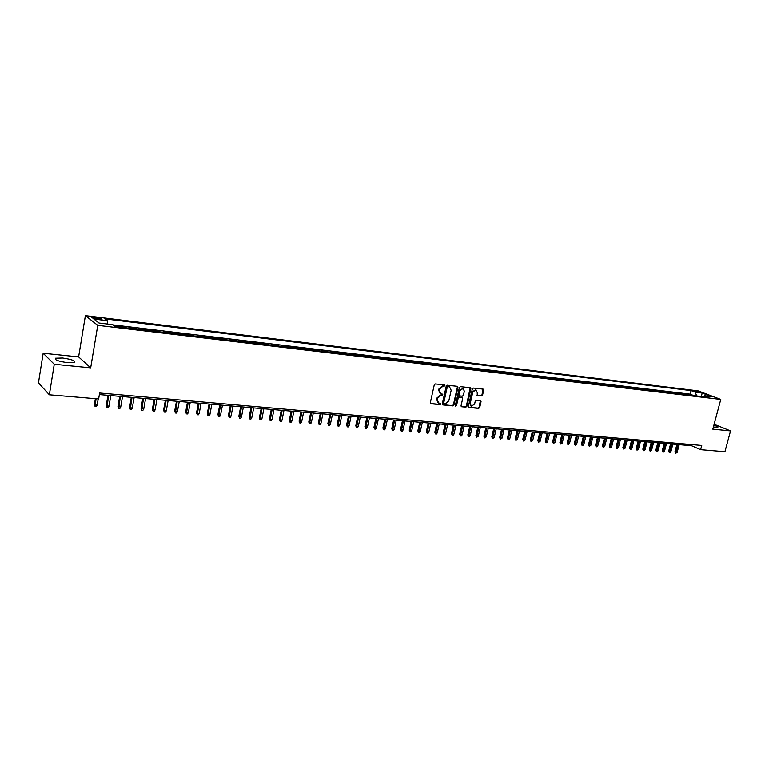 <?xml version="1.0" encoding="UTF-8"?>
<svg xmlns="http://www.w3.org/2000/svg" width="769" height="769" viewBox="0 0 769 769"><rect width="100%" height="100%" fill="white"/><g stroke="black" fill="none" stroke-linecap="round" stroke-linejoin="round"><path stroke-width="1.15" d="M444.915 385.682L444.472 384.933L435.35 383.942L434.274 384.836L430.323 402.696L430.803 403.744L440.079 404.657L440.829 404.033L440.483 403.302L438.724 403.071L437.167 399.745L437.503 398.255L440.945 395.381L442.867 394.872L442.521 394.141L440.791 393.901L439.214 390.546L439.541 389.066L442.992 386.182L444.915 385.682M440.195 393.603L438.676 390.277L439.012 388.787L442.454 385.913L443.626 386.048L444.319 384.913M430.467 403.494L439.541 404.379L440.243 403.264M438.119 402.764L436.638 399.467L436.965 397.986L440.406 395.103L441.579 395.228L442.271 394.103M713.401 427.035L717.852 427.381C718.246 426.958 716.919 426.247 713.882 425.238M62.597 358.018L55.541 358.21C54.291 359.844 58.261 361.315 67.47 362.651L74.439 362.439C75.66 360.815 71.709 359.334 62.597 358.018M694.628 390.835L699.281 392.296L694.628 390.835M481.529 395.939L482.567 395.055L483.682 390.181L483.211 389.143L473.387 388.066L472.339 388.951L468.369 406.417L468.975 407.464L478.664 408.406L479.702 407.532L481.048 401.658L480.587 400.639L476.319 400.188L475.28 401.072L474.608 403.994L471.445 406.282L470.205 403.562L472.82 392.065L475.953 389.777L477.222 392.536L477.261 395.477L481.529 395.939L480.971 395.66L482.009 394.785L482.98 389.114M712.825 429.169L730.55 430.919L724.927 451.73L700.617 449.682L701.741 445.462L99.634 393.017L98.634 398.957L49.351 394.805L54.263 364.256L90.675 367.851L97.759 325.345L720.774 399.438L712.825 429.169M457.92 387.393L457.295 386.317L447.308 385.24L446.231 386.134L442.281 403.869L442.761 404.907L452.893 405.907L453.95 405.013L457.92 387.393L457.219 386.317M460.448 386.663L470.282 387.73L470.897 388.797L466.918 406.282L465.87 407.166L461.535 406.734L461.064 405.705L462.669 398.602L462.054 397.544L459.256 397.256L458.199 398.15L456.526 405.561L455.681 406.167L455.354 405.446L459.381 387.557L460.448 386.663M692.062 395.381L690.168 395.151M685.756 394.622L683.833 394.391M679.412 393.872L677.441 393.632M673 393.103L671.001 392.863M666.55 392.334L662.763 391.402L664.512 392.094M660.033 391.556L657.956 391.306M653.467 390.767L651.353 390.517M646.844 389.979L642.961 389.037L644.691 389.729M640.164 389.181L636.251 388.23L637.982 388.922M633.435 388.383L633.55 387.912L629.484 387.422L631.205 388.114M626.639 387.566L626.754 387.095L622.659 386.605L624.37 387.297M619.785 386.749L619.91 386.278L615.767 385.778L617.478 386.48M612.874 385.932L612.999 385.452L608.817 384.952L610.528 385.644M605.905 385.096L606.03 384.615L601.81 384.116L603.511 384.808M598.878 384.26L598.993 383.779L594.745 383.27L596.436 383.962M591.784 383.414L591.899 382.924L587.612 382.414L589.304 383.116M584.632 382.558L584.748 382.068L580.422 381.559L582.104 382.251M577.413 381.693L577.529 381.203L573.165 380.684L574.837 381.386M570.127 380.828L570.242 380.338L565.849 379.809L567.512 380.511M562.783 379.953L562.898 379.453L558.457 378.925L560.12 379.626M555.362 379.059L555.487 378.569L551.008 378.031L552.661 378.742M547.884 378.175L548.009 377.675L543.481 377.137L545.125 377.839M540.338 377.271L540.453 376.772L535.897 376.224L537.531 376.935M532.725 376.358L532.84 375.858L528.236 375.31L529.87 376.022M525.035 375.445L525.16 374.945L520.517 374.388L522.132 375.099M517.287 374.522L517.402 374.013L512.712 373.455L514.326 374.167M509.453 373.58L509.578 373.08L504.849 372.513L506.454 373.225M501.561 372.638L501.676 372.129L496.899 371.562L498.495 372.273M493.583 371.687L493.708 371.177L488.882 370.6L490.468 371.321M485.537 370.735L485.652 370.216L480.788 369.629L482.374 370.35M477.414 369.764L477.53 369.245L472.627 368.659L474.194 369.38M469.215 368.784L469.34 368.264L464.38 367.669L465.937 368.389M460.939 367.793L461.064 367.274L456.055 366.669L457.603 367.399M452.585 366.794L452.701 366.275L447.654 365.669L449.192 366.39M444.155 365.794L444.271 365.265L439.166 364.65L440.704 365.381M435.639 364.775L435.754 364.246L430.602 363.631L432.13 364.352M427.045 363.747L427.16 363.218L421.96 362.593L423.469 363.324M418.355 362.708L418.48 362.18L413.232 361.545L414.722 362.276M409.598 361.67L409.714 361.132L404.407 360.498L405.897 361.228M400.745 360.613L400.86 360.065L395.506 359.431L396.987 360.161M391.806 359.546L391.921 358.998L386.519 358.354L387.98 359.085M382.779 358.469L382.895 357.921L377.435 357.268L378.886 357.998M373.667 357.383L373.782 356.826L368.264 356.172L369.706 356.903M364.458 356.278L364.573 355.73L359.008 355.057L360.43 355.797M355.163 355.172L355.278 354.615L349.645 353.942L351.058 354.682M345.762 354.048L345.877 353.49L340.196 352.808L341.599 353.548M336.274 352.913L336.389 352.356L330.651 351.673L332.035 352.413M326.69 351.769L326.806 351.212L321.009 350.52L322.384 351.26M317.011 350.616L317.126 350.049L311.272 349.347L312.627 350.097M307.235 349.453L307.34 348.876L301.429 348.174L302.765 348.915M297.343 348.27L297.459 347.694L291.48 346.982L292.806 347.732M287.366 347.079L287.471 346.502L281.435 345.781L282.742 346.531M277.273 345.877L277.388 345.3L271.284 344.57L272.572 345.31M267.074 344.656L267.189 344.079L261.018 343.339L262.296 344.089M256.769 343.426L256.884 342.839L250.646 342.099L251.915 342.849M246.359 342.186L246.474 341.599L240.168 340.84L241.418 341.599M235.833 340.927L235.948 340.34L229.575 339.571L230.806 340.331M225.202 339.658L225.307 339.062L218.877 338.293L220.078 339.052M214.445 338.379L214.561 337.774L208.053 336.995L209.235 337.754M203.583 337.082L203.689 336.476L197.114 335.688L198.277 336.447M192.596 335.765L192.702 335.159L186.05 334.371L187.203 335.13M181.484 334.448L181.599 333.833L174.871 333.035L176.005 333.784M170.257 333.102L170.362 332.487L163.566 331.679L164.672 332.439M158.904 331.747L159.01 331.131L152.137 330.314L153.223 331.074M147.427 330.382L147.533 329.757L140.583 328.93L141.65 329.69M135.815 328.997L135.921 328.373L128.894 327.527L129.932 328.296M124.078 327.594L124.184 326.969L117.071 326.114L118.09 326.873M96.683 318.924L101.989 319.289C102.402 318.77 100.835 318.231 97.279 317.664L91.972 317.299C91.54 317.818 93.116 318.356 96.683 318.924M97.759 325.345L85.397 315.646L698.098 390.873L720.774 399.438M692.177 394.93L690.168 394.151L691.091 390.614L104.815 318.866L107.199 320.663L107.535 324.047M691.091 390.614L695.311 392.219L702.184 393.055L711.498 396.573L704.596 395.747L708.931 397.39L114.937 326.498L112.466 324.633L98.98 323.018L93.856 319.039L107.199 320.663M124.184 326.969L125.212 327.729M135.921 328.373L136.978 329.132M147.533 329.757L148.609 330.516M159.01 331.131L160.115 331.891M170.362 332.487L171.487 333.246M181.599 333.833L182.734 334.592M192.702 335.159L193.865 335.918M203.689 336.476L204.871 337.235M214.561 337.774L215.762 338.533M225.307 339.062L226.528 339.821M235.948 340.34L237.179 341.09M246.474 341.599L247.724 342.349M256.884 342.839L258.153 343.589M267.189 344.079L268.477 344.829M277.388 345.3L278.686 346.04M287.471 346.502L288.798 347.252M297.459 347.694L298.795 348.444M307.34 348.876L308.696 349.626M317.126 350.049L318.491 350.799M326.806 351.212L328.19 351.952M336.389 352.356L337.783 353.096M345.877 353.49L347.29 354.23M355.278 354.615L356.691 355.355M364.573 355.73L366.006 356.46M373.782 356.826L375.224 357.566M382.895 357.921L384.356 358.652M391.921 358.998L393.392 359.729M400.86 360.065L402.341 360.805M409.714 361.132L411.204 361.863M418.48 362.18L419.98 362.91M427.16 363.218L428.669 363.948M435.754 364.246L437.282 364.967M444.271 365.265L445.809 365.986M452.701 366.275L454.248 366.996M461.064 367.274L462.621 367.995M469.34 368.264L470.897 368.985M477.53 369.245L479.106 369.966M485.652 370.216L487.238 370.937M493.708 371.177L495.294 371.898M501.676 372.129L503.282 372.85M509.578 373.08L511.183 373.792M517.402 374.013L519.017 374.724M525.16 374.945L526.784 375.657M532.84 375.858L534.474 376.57M540.453 376.772L542.097 377.483M548.009 377.675L549.652 378.386M555.487 378.569L557.141 379.28M562.898 379.453L564.561 380.165M570.242 380.338L571.915 381.039M577.529 381.203L579.201 381.905M584.748 382.068L586.43 382.77M591.899 382.924L593.591 383.625M598.993 383.779L600.685 384.471M606.03 384.615L607.731 385.317M612.999 385.452L614.7 386.144M619.91 386.278L621.621 386.97M626.754 387.095L628.475 387.787M633.55 387.912L635.271 388.605M640.289 388.72L642.019 389.402M646.969 389.518L648.7 390.2M653.583 390.306L655.323 390.998M660.158 391.094L661.898 391.777M666.665 391.873L668.415 392.555M673.125 392.642L674.874 393.324M679.527 393.411L681.286 394.093M685.881 394.17L687.64 394.853M690.168 394.151L112.774 324.864M90.675 367.851L78.611 356.903L43.16 353.24L54.263 364.256M43.16 353.24L38.45 382.885L49.351 394.805M730.55 430.919L714.132 424.277M78.611 356.903L85.397 315.646M99.374 394.584L691.523 445.722L700.617 449.682M691.821 444.597L691.523 445.722M704.596 395.747L703.279 396.717M696.627 395.92L695.311 392.219M702.184 393.055L701.366 396.487M442.415 404.657L452.355 405.628L453.412 404.734L457.372 387.124M447.933 386.72L447.183 387.345L443.713 402.908L444.049 403.629L445.386 403.773L448.798 400.899L451.172 390.296L449.596 386.942L447.395 386.451L446.645 387.076L447.183 387.345M443.617 403.369L443.175 402.629L446.645 387.076M449.644 386.961L449.163 386.855M447.395 386.451L448.625 386.586M461.198 406.484L465.332 406.888L466.379 406.003L470.195 387.72M461.842 397.39L458.718 396.987L457.661 397.871L455.988 405.282L456.526 405.561M455.392 405.897L455.988 405.282M464.341 391.219L463.053 388.432L459.872 390.739L458.949 394.824L459.429 395.862L462.361 396.179L463.419 395.285L464.341 391.219M463.005 388.412L459.324 390.469L459.872 390.739M459.237 395.766L458.401 394.555L459.324 390.469M476.924 395.237L480.971 395.66M475.886 389.739L472.272 391.796L472.82 392.065M470.945 406.032L469.657 403.283L472.272 391.796M468.504 407.195L478.116 408.137L479.154 407.253L480.365 400.601M97.134 405.282L96.279 406.609L95.087 406.513L94.404 404.532L97.134 405.282L98.211 398.919M95.087 406.513L96.058 398.746M94.404 404.532L95.385 398.688M108.977 406.243L108.121 407.57L106.939 407.474L106.257 405.494L108.977 406.243L110.803 395.574M106.939 407.474L108.679 395.391M106.257 405.494L107.987 395.333M120.695 407.195L119.839 408.512L118.666 408.416L117.984 406.445L120.695 407.195L122.521 396.583M118.666 408.416L120.425 396.41M117.984 406.445L119.714 396.343M132.278 408.137L131.422 409.444L130.269 409.348L129.577 407.397L132.278 408.137L134.123 397.592M130.269 409.348L132.037 397.41M129.577 407.397L131.316 397.342M143.736 409.07L142.88 410.367L141.736 410.271L141.044 408.329L143.736 409.07L145.581 398.582M141.736 410.271L143.534 398.4M141.044 408.329L142.794 398.342M155.069 409.992L154.213 411.28L153.089 411.194L152.387 409.252L155.069 409.992L156.924 399.563M153.089 411.194L154.896 399.38M152.387 409.252L154.146 399.322M166.277 410.906L165.422 412.184L164.306 412.097L163.605 410.165L166.277 410.906L168.142 400.524M164.306 412.097L166.133 400.351M163.605 410.165L165.373 400.284M177.37 411.8L176.514 413.078L175.409 412.991L174.698 411.069L177.37 411.8L179.244 401.485M175.409 412.991L177.255 401.312M174.698 411.069L176.476 401.245M188.338 412.693L187.482 413.962L186.396 413.876L185.685 411.963L188.338 412.693L190.222 402.437M186.396 413.876L188.251 402.264M185.685 411.963L187.463 402.197M199.19 413.578L198.335 414.837L197.258 414.751L196.537 412.847L199.19 413.578L201.074 403.369M197.258 414.751L199.133 403.206M196.537 412.847L198.335 403.139M209.927 414.443L209.081 415.702L208.005 415.616L207.284 413.722L209.927 414.443L211.821 404.302M208.005 415.616L209.899 404.129M207.284 413.722L209.091 404.061M220.549 415.308L219.703 416.558L218.646 416.471L217.925 414.597L220.549 415.308L222.452 405.215M218.646 416.471L220.549 405.052M217.925 414.597L219.732 404.984M231.065 416.164L230.21 417.404L229.172 417.317L228.441 415.452L231.065 416.164L232.969 406.128M229.172 417.317L231.085 405.965M228.441 415.452L230.258 405.888M241.466 417.009L240.62 418.24L239.582 418.163L238.851 416.298L241.466 417.009L243.379 407.022M239.582 418.163L241.514 406.859M238.851 416.298L240.668 406.791M251.761 417.846L250.915 419.067L249.887 418.99L249.156 417.134L251.761 417.846L253.683 407.916M249.887 418.99L251.838 407.753M249.156 417.134L250.982 407.676M261.941 418.672L261.104 419.893L260.085 419.807L259.355 417.971L261.941 418.672L263.873 408.791M260.085 419.807L262.046 408.637M259.355 417.971L261.181 408.56M272.024 419.49L271.188 420.701L270.179 420.624L269.438 418.788L272.024 419.49L273.956 409.666M270.179 420.624L272.149 409.512M269.438 418.788L271.274 409.435M282.002 420.297L281.166 421.508L280.166 421.431L279.426 419.605L282.002 420.297L283.944 410.531M280.166 421.431L282.156 410.377M279.426 419.605L281.271 410.3M291.884 421.104L291.038 422.306L290.057 422.229L289.317 420.412L291.884 421.104L293.825 411.377M290.057 422.229L292.057 411.232M289.317 420.412L291.163 411.146M301.659 421.902L300.823 423.094L299.843 423.017L299.103 421.21L301.659 421.902L303.611 412.222M299.843 423.017L301.852 412.078M299.103 421.21L300.948 411.992M311.339 422.681L310.503 423.873L309.532 423.796L308.782 421.998L311.339 422.681L313.291 413.059M309.532 423.796L311.56 412.915M308.782 421.998L310.647 412.828M320.923 423.459L320.077 424.642L319.125 424.565L318.376 422.777L320.923 423.459L322.874 413.885M319.125 424.565L321.163 413.741M318.376 422.777L320.24 413.664M330.401 424.228L329.565 425.411L328.623 425.334L327.873 423.546L330.401 424.228L332.371 414.712M328.623 425.334L330.67 414.558M327.873 423.546L329.738 414.481M339.792 424.997L338.956 426.161L338.024 426.093L337.274 424.315L339.792 424.997L341.763 415.52M338.024 426.093L340.081 415.375M337.274 424.315L339.139 415.289M349.097 425.747L348.261 426.91L347.338 426.843L346.579 425.074L349.097 425.747L351.068 416.327M347.338 426.843L349.395 416.183M346.579 425.074L348.453 416.096M358.296 426.497L357.47 427.66L356.547 427.583L355.787 425.824L358.296 426.497L360.277 417.115M356.547 427.583L358.623 416.981M355.787 425.824L357.672 416.894M367.419 427.237L366.582 428.391L365.679 428.314L364.919 426.564L367.419 427.237L369.399 417.903M365.679 428.314L367.765 417.769M364.919 426.564L366.794 417.682M376.445 427.968L375.618 429.121L374.714 429.044L373.955 427.304L376.445 427.968L378.425 418.682M374.714 429.044L376.81 418.547M373.955 427.304L375.839 418.461M385.384 428.698L384.558 429.842L383.664 429.765L382.904 428.035L385.384 428.698L387.374 419.461M383.664 429.765L385.769 419.316M382.904 428.035L384.788 419.24M394.237 429.419L393.411 430.553L392.526 430.477L391.767 428.756L394.237 429.419L396.227 420.22M392.526 430.477L394.641 420.085M391.767 428.756L393.651 419.999M403.004 430.131L402.177 431.255L401.303 431.188L400.543 429.467L403.004 430.131L405.003 420.979M401.303 431.188L403.427 420.845M400.543 429.467L402.437 420.758M411.694 430.832L410.867 431.957L410.002 431.89L409.233 430.179L411.694 430.832L413.684 421.729M410.002 431.89L412.126 421.595M409.233 430.179L411.127 421.508M420.297 431.534L419.47 432.649L418.615 432.582L417.846 430.88L420.297 431.534L422.296 422.479M418.615 432.582L420.749 422.344M417.846 430.88L419.739 422.258M428.814 432.226L427.987 433.341L427.141 433.274L426.372 431.572L428.814 432.226L430.813 423.21M427.141 433.274L429.285 423.075M426.372 431.572L428.275 422.988M437.253 432.909L436.436 434.014L435.59 433.947L434.821 432.265L437.253 432.909L439.262 423.94M435.59 433.947L437.744 423.806M434.821 432.265L436.725 423.719M445.616 433.591L444.799 434.696L443.963 434.629L443.184 432.947L445.616 433.591L447.625 424.661M443.963 434.629L446.126 424.536M443.184 432.947L445.097 424.44M453.893 434.264L453.076 435.36L452.259 435.292L451.48 433.62L453.893 434.264L455.911 425.382M452.259 435.292L454.421 425.247M451.48 433.62L453.393 425.161M462.102 434.927L461.285 436.023L460.468 435.956L459.689 434.293L462.102 434.927L464.12 426.084M460.468 435.956L462.64 425.959M459.689 434.293L461.602 425.872M470.234 435.59L469.417 436.677L468.609 436.609L467.831 434.956L470.234 435.59L472.253 426.785M468.609 436.609L470.791 426.66M467.831 434.956L469.744 426.574M478.289 436.244L476.674 437.263L475.896 435.61L478.289 436.244L480.308 427.487M476.674 437.263L478.856 427.362M475.896 435.61L477.809 427.266M486.268 436.898L484.662 437.907L483.884 436.263L486.268 436.898L488.286 428.17M484.662 437.907L486.854 428.054M483.884 436.263L485.806 427.958M494.179 437.532L492.583 438.541L491.804 436.907L494.179 437.532L496.197 428.852M492.583 438.541L494.784 428.737M491.804 436.907L493.717 428.641M502.013 438.176L500.427 439.176L499.648 437.542L502.013 438.176L504.041 429.535M500.427 439.176L502.628 429.41M499.648 437.542L501.571 429.323M509.78 438.801L508.203 439.801L507.415 438.176L509.78 438.801L511.808 430.207M508.203 439.801L510.414 430.082M507.415 438.176L509.338 429.996M517.479 439.426L515.903 440.426L515.124 438.811L517.479 439.426L519.498 430.871M515.903 440.426L518.123 430.746M515.124 438.811L517.047 430.659M525.102 440.051L523.545 441.041L522.757 439.426L525.102 440.051L527.13 431.524M523.545 441.041L525.765 431.409M522.757 439.426L524.679 431.313M532.667 440.666L531.11 441.646L530.322 440.041L532.667 440.666L534.686 432.178M531.11 441.646L533.33 432.063M530.322 440.041L532.254 431.967M540.155 441.271L538.608 442.252L537.819 440.656L540.155 441.271L542.183 432.832M538.608 442.252L540.838 432.716M537.819 440.656L539.751 432.62M547.576 441.877L546.038 442.848L545.259 441.262L547.576 441.877L549.614 433.466M546.038 442.848L548.278 433.351M545.259 441.262L547.182 433.264M554.939 442.473L553.411 443.444L552.623 441.867L554.939 442.473L556.967 434.101M553.411 443.444L555.651 433.995M552.623 441.867L554.555 433.899M562.235 443.059L560.716 444.03L559.928 442.454L562.235 443.059L564.263 434.735M560.716 444.03L562.956 434.62M559.928 442.454L561.86 434.523M569.464 443.655L567.955 444.617L567.166 443.05L569.464 443.655L571.502 435.36M567.955 444.617L570.204 435.244M567.166 443.05L569.098 435.148M576.635 444.232L575.125 445.193L574.337 443.636L576.635 444.232L578.673 435.975M575.125 445.193L577.384 435.869M574.337 443.636L576.269 435.773M583.748 444.809L582.248 445.77L581.46 444.213L583.748 444.809L585.776 436.59M582.248 445.77L584.498 436.484M581.46 444.213L583.392 436.388M590.794 445.386L589.294 446.337L588.506 444.79L590.794 445.386L592.822 437.205M589.294 446.337L591.563 437.09M588.506 444.79L590.438 436.994M597.773 445.953L596.292 446.895L595.504 445.357L597.773 445.953L599.81 437.801M596.292 446.895L598.561 437.696M595.504 445.357L597.436 437.599M604.703 446.51L603.223 447.452L602.435 445.924L604.703 446.51L606.731 438.407M603.223 447.452L605.491 438.292M602.435 445.924L604.367 438.195M611.566 447.068L610.096 448.01L609.308 446.481L611.566 447.068L613.604 438.993M610.096 448.01L612.374 438.888M609.308 446.481L611.24 438.791M618.382 447.625L616.911 448.558L616.123 447.039L618.382 447.625L620.41 439.58M616.911 448.558L619.189 439.474M616.123 447.039L618.055 439.378M625.13 448.173L623.678 449.106L622.88 447.587L625.13 448.173L627.158 440.166M623.678 449.106L625.947 440.06M622.88 447.587L624.812 439.964M631.82 448.712L630.378 449.644L629.58 448.135L631.82 448.712L633.858 440.743M630.378 449.644L632.656 440.637M629.58 448.135L631.522 440.541M638.462 449.259L637.02 450.182L636.232 448.673L638.462 449.259L640.5 441.319M637.02 450.182L639.308 441.214M636.232 448.673L638.164 441.118M645.047 449.788L643.615 450.711L642.817 449.211L645.047 449.788L647.075 441.887M643.615 450.711L645.902 441.781M642.817 449.211L644.758 441.685M651.574 450.317L650.151 451.24L649.353 449.74L651.574 450.317L653.612 442.454M650.151 451.24L652.439 442.348M649.353 449.74L651.285 442.252M658.053 450.845L656.63 451.759L655.842 450.269L658.053 450.845L660.081 443.011M656.63 451.759L658.918 442.906M655.842 450.269L657.774 442.809M664.474 451.365L663.061 452.278L662.263 450.797L664.474 451.365L666.502 443.559M663.061 452.278L665.348 443.463M662.263 450.797L664.195 443.367M670.837 451.884L669.434 452.787L668.646 451.316L670.837 451.884L672.875 444.117M669.434 452.787L671.731 444.011M668.646 451.316L670.578 443.915M677.153 452.393L675.759 453.297L674.971 451.836L677.153 452.393L679.19 444.655M675.759 453.297L678.056 444.559M674.971 451.836L676.903 444.463M94.424 318.539L94.625 317.337M97.067 318.972L97.279 317.664M442.454 385.913L442.992 386.182M439.012 388.787L439.541 389.066M438.676 390.277L439.214 390.546M441.579 395.228L442.117 395.497M440.406 395.103L440.945 395.381M436.965 397.986L437.503 398.255M436.638 399.467L437.167 399.745M439.541 404.379L440.079 404.657M430.477 403.514L430.957 403.773M443.626 386.048L444.165 386.317M453.412 404.734L453.95 405.013M452.355 405.628L452.893 405.907M443.175 402.629L443.713 402.908M470.349 388.528L470.897 388.797M466.379 406.003L466.918 406.282M465.332 406.888L465.87 407.166M461.515 397.265L462.054 397.544M458.718 396.987L459.256 397.256M457.661 397.871L458.199 398.15M458.401 394.555L458.949 394.824M469.657 403.283L470.205 403.562M480.5 401.389L481.048 401.658M479.154 407.253L479.702 407.532M478.116 408.137L478.664 408.406M483.124 389.912L483.682 390.181M482.009 394.785L482.567 395.055M55.339 359.45L55.541 358.21M449.058 386.672L449.596 386.942M461.65 397.294L462.198 397.573M462.505 388.162L463.053 388.432M475.405 389.508L475.953 389.777"/></g></svg>
